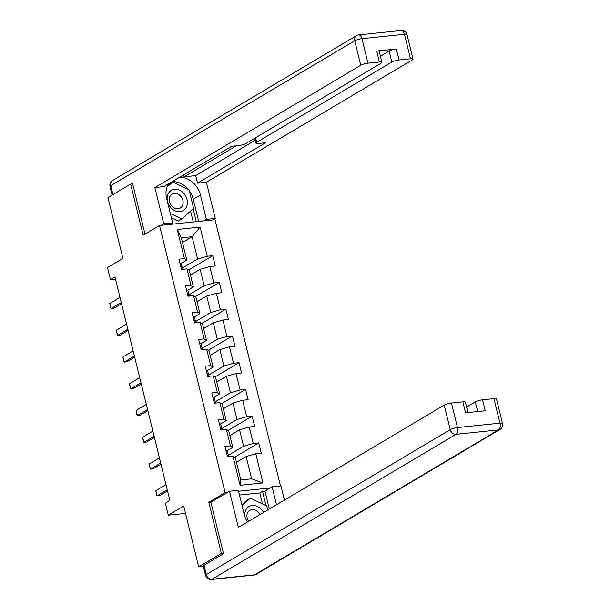 <?xml version="1.0" encoding="UTF-8"?>
<svg xmlns="http://www.w3.org/2000/svg" width="610" height="610" viewBox="0 0 610 610"><rect width="100%" height="100%" fill="white"/><g stroke="black" fill="none" stroke-linecap="round" stroke-linejoin="round"><path stroke-width="0.91" d="M280.455 485.972L215.063 219.737L159.507 225.494L225.128 492.636L227.553 492.384M132.66 183.884L130.631 184.09L107.955 197.564L122.907 258.434L107.49 267.592L110.441 279.601L115.503 279.075M203.321 566.423L198.677 566.904L183.724 506.033L168.307 515.191L185.539 513.407M211.228 502.083L208.803 502.335L221.354 553.438L223.374 553.224M221.354 553.438L198.677 566.904M270.2 487.969L238.548 491.248M182.466 242.475L192.142 236.726L181.33 237.847L186.805 260.142L184.426 258.602L178.944 259.174L181.467 269.46L186.95 268.896L190.991 285.35L185.516 285.922L188.04 296.208L193.523 295.644L197.564 312.106L192.081 312.671L194.613 322.957L200.095 322.393L204.137 338.855L198.654 339.419L201.178 349.705L206.66 349.141L210.702 365.603L205.227 366.168L207.751 376.454L213.233 375.89L217.274 392.352L211.792 392.916L214.323 403.202L219.806 402.638L223.847 419.1L218.365 419.665L220.889 429.951L226.371 429.387L230.412 445.849L224.938 446.413L227.461 456.699L232.944 456.135L240.104 485.286L262.925 482.922L251.61 478.842L246.135 456.547L236.459 462.296M184.426 258.602L177.266 229.459L200.088 227.095L207.248 256.238L212.73 255.674L188.642 269.986M262.925 482.922L255.765 453.771L261.248 453.207L258.716 442.913L253.242 443.485L249.193 427.023L254.675 426.459L252.151 416.165L246.669 416.737L242.627 400.274L248.11 399.71L245.578 389.416L240.096 389.988L236.055 373.526L241.537 372.962L239.006 362.668L233.531 363.24L229.482 346.777L234.964 346.205L232.44 335.919L226.958 336.491L222.917 320.029L228.399 319.457L225.868 309.171L220.385 309.743L216.344 293.28L221.827 292.708L219.295 282.422L213.82 282.994L209.771 266.532L215.254 265.96L212.73 255.674M168.307 515.191L165.356 503.189L169.893 500.497L114.97 276.902L110.441 279.601M186.95 268.896L189.329 270.428L193.37 286.891L187.735 290.238M190.465 275.057L200.141 269.307L204.182 285.77L188.909 294.844M193.37 286.891L190.991 285.35M209.771 266.532L200.141 269.307M213.82 282.994L204.182 285.77M193.523 295.644L195.901 297.177L199.943 313.639L194.308 316.986M197.038 301.805L206.714 296.056L210.755 312.518L195.482 321.592M199.943 313.639L197.564 312.106M216.344 293.28L206.714 296.056M220.385 309.743L210.755 312.518M200.095 322.393L202.467 323.925L206.515 340.388L200.873 343.735M203.61 328.554L213.279 322.804L217.328 339.267L202.047 348.34M206.515 340.388L204.137 338.855M222.917 320.029L213.279 322.804M226.958 336.491L217.328 339.267M206.66 349.141L209.039 350.674L213.081 367.136L207.446 370.483M210.175 355.302L219.852 349.553L223.893 366.015L208.62 375.089M213.081 367.136L210.702 365.603M229.482 346.777L219.852 349.553M233.531 363.24L223.893 366.015M213.233 375.89L215.612 377.422L219.653 393.885L214.018 397.232M216.748 382.051L226.424 376.301L230.466 392.764L215.193 401.837M219.653 393.885L217.274 392.352M236.055 373.526L226.424 376.301M240.096 389.988L230.466 392.764M219.806 402.638L222.177 404.171L226.226 420.633L220.584 423.98M223.321 408.799L232.989 403.05L237.038 419.512L221.758 428.586M226.226 420.633L223.847 419.1M242.627 400.274L232.989 403.05M246.669 416.737L237.038 419.512M226.371 429.387L228.75 430.919L232.791 447.382L227.156 450.729M229.886 435.548L239.562 429.798L243.603 446.261L228.331 455.334M232.791 447.382L230.412 445.849M249.193 427.023L239.562 429.798M253.242 443.485L243.603 446.261M232.944 456.135L235.323 457.668L240.797 479.963L240.104 485.286M255.765 453.771L246.135 456.547M208.803 502.335L225.128 492.636M130.631 184.09L143.182 235.193L159.507 225.494M240.797 479.963L251.61 478.842M186.805 260.142L181.162 263.489M182.337 268.095L197.617 259.021L192.142 236.726L200.088 227.095M181.33 237.847L177.266 229.459M207.248 256.238L197.617 259.021M258.716 442.913L234.637 457.225M252.151 416.165L228.064 430.477M245.578 389.416L221.491 403.728M239.006 362.668L214.926 376.98M232.44 335.919L208.353 350.231M225.868 309.171L201.78 323.483M219.295 282.422L195.215 296.735M225.952 450.569A4.781 0.984 -13.8 0 1 227.324 450.912A4.781 0.984 -13.8 0 1 227.324 450.927L228.117 454.16M228.453 456.044A13.801 2.837 166.2 0 0 228.445 455.967L228.125 454.183A4.781 0.984 166.2 0 0 228.125 454.168A4.781 0.984 166.2 0 0 226.973 453.825L226.775 453.863M227.248 455.838L227.477 455.883A4.781 0.984 -13.8 0 1 228.628 456.227A4.781 0.984 -13.8 0 1 228.628 456.242L228.628 456.227M167.262 489.777L157.044 495.846L156.678 495.145L155.786 490.699L165.996 484.637M155.786 490.699L157.044 495.846L159.751 495.564L167.544 490.936M263.505 512.491A11.727 9.516 59.3 0 0 253.348 505.469A11.727 9.516 59.3 0 0 245.113 511.958A11.727 9.516 59.3 0 0 245.075 517.204M259.837 514.665A8.029 6.512 59.3 0 0 249.764 510.387A8.029 6.512 59.3 0 0 247.141 514.077A8.029 6.512 59.3 0 0 248.697 521.283M241.865 504.752L246.76 500.299L250.39 498.141L266.7 505.942L267.698 509.998M242.094 505.69L250.39 498.141M167.453 195.772A11.727 9.516 59.3 0 0 174.765 210.625A11.727 9.516 59.3 0 0 187.095 205.166A11.727 9.516 59.3 0 0 179.782 190.312A11.727 9.516 59.3 0 0 167.453 195.772M169.473 197.892A8.029 6.512 59.3 0 0 172.31 206.561A8.029 6.512 59.3 0 0 180.301 208.002A8.029 6.512 59.3 0 0 182.924 204.319A8.029 6.512 59.3 0 0 180.087 195.642A8.029 6.512 59.3 0 0 172.096 194.201A8.029 6.512 59.3 0 0 169.473 197.892M166.942 187.217L172.729 181.955L189.039 189.756L193.583 208.269L181.818 218.982L178.189 221.133L171.402 217.884M181.818 218.982L170.32 213.477M169.519 183.862L172.729 181.955M262.513 503.936L259.814 492.956L262.536 491.34L264.938 491.096L272.106 486.841L280.966 485.918L284.435 500.055M272.106 486.841L276.505 504.76M204.007 565.325L206.279 574.582A5.414 1.113 166.2 0 0 205.524 575.405L203.252 566.149A5.414 1.113 -13.8 0 1 204.007 565.325L223.504 553.743L210.869 502.297L229.459 491.256L238.319 490.333L244.305 514.688A20.298 16.462 59.3 0 0 247.454 522.023M229.459 491.256L238.35 527.429L444.233 405.116A5.414 1.113 -13.8 0 1 451.461 403.035L462.868 401.853A5.414 1.113 -13.8 0 1 465.407 402.181L467.962 412.581M259.814 492.956L239.486 495.068M477.691 411.575L475.312 401.899A5.414 1.113 -13.8 0 1 482.541 399.817L493.955 398.635A5.414 1.113 -13.8 0 1 496.487 398.963L502.51 423.477A5.414 1.113 166.2 0 0 499.971 423.157L493.955 398.635M462.868 401.853L465.567 412.825L485.24 410.789L482.541 399.817M475.312 401.899L466.604 407.076M264.938 491.096L269.346 509.022M266.044 505.629L262.536 491.34M169.992 224.404L172.622 222.848L163.762 223.763L154.871 187.583L360.762 65.27L354.738 40.748L110.761 185.692L112.949 194.598M172.622 222.848L166.637 198.494A20.298 16.462 59.3 0 1 168.573 183.793M189.268 190.694A20.298 16.462 59.3 0 1 193.256 199.256L200.423 195.002A20.298 16.462 59.3 0 0 179.309 177.411M200.423 195.002L206.401 219.348L215.261 218.433L206.378 182.253L197.518 183.168L265.541 142.755L258.488 143.487A5.414 1.113 166.2 0 1 255.948 143.159A5.414 1.113 166.2 0 1 256.703 142.336L391.841 62.052L389.142 51.08A5.414 1.113 -13.8 0 1 396.37 48.998L376.698 51.034A5.414 1.113 -13.8 0 1 379.237 51.354L381.929 62.334A5.414 1.113 166.2 0 0 379.397 62.006L367.983 63.188A5.414 1.113 166.2 0 0 360.762 65.27M183.618 174.849L184.106 176.824L195.665 175.627L197.518 183.168M381.929 62.334A5.414 1.113 166.2 0 1 381.181 63.158L246.036 143.441A5.414 1.113 166.2 0 1 238.815 145.523L231.754 146.255L163.732 186.668L154.871 187.583M161.131 225.326L163.762 223.763M212.638 219.989L215.261 218.433M203.778 220.912L206.401 219.348M206.378 182.253L412.261 59.94A5.414 1.113 166.2 0 0 413.016 59.109A5.414 1.113 166.2 0 0 410.477 58.789L399.062 59.971A5.414 1.113 166.2 0 0 391.841 62.052M131.455 184.006L132.53 183.366L144.997 234.11M184.106 176.824L236.352 145.775M380.434 56.25L389.142 51.08M195.665 175.627L255.232 140.239M188.246 189.375A20.298 16.462 59.3 0 0 172.142 181.673M193.256 199.256L198.708 221.43M196.306 221.682L193.111 208.696M171.517 182.047L167.575 185.631M172.31 182.199L171.723 181.925M193.263 221.994L190.564 211.014M219.387 423.82A4.781 0.984 -13.8 0 1 220.751 424.163A4.781 0.984 -13.8 0 1 220.751 424.179L221.544 427.412A4.781 0.984 166.2 0 0 221.552 427.419A4.781 0.984 166.2 0 0 220.401 427.076L220.21 427.114M221.88 429.295A13.801 2.837 166.2 0 0 221.872 429.219L220.751 424.163M220.683 429.089L220.904 429.135A4.781 0.984 -13.8 0 1 222.055 429.478A4.781 0.984 -13.8 0 1 222.063 429.493L222.055 429.478M160.689 463.028L150.479 469.098L149.473 465.826L149.214 463.951L159.423 457.889M149.214 463.951L150.479 469.098L153.179 468.815L160.971 464.187M212.814 397.072A4.781 0.984 -13.8 0 1 214.179 397.415A4.781 0.984 -13.8 0 1 214.186 397.43L214.979 400.663A4.781 0.984 166.2 0 0 213.828 400.328L213.637 400.366M215.315 402.547A13.801 2.837 166.2 0 0 215.299 402.47L214.987 400.686A4.781 0.984 166.2 0 0 214.979 400.671L214.179 397.415M214.11 402.341L214.339 402.387A4.781 0.984 -13.8 0 1 215.49 402.73A4.781 0.984 -13.8 0 1 215.49 402.745L215.49 402.73M154.117 436.28L143.907 442.349L142.908 439.078L142.641 437.202L152.858 431.14M142.641 437.202L143.907 442.349L146.606 442.067L154.406 437.439M206.241 370.323A4.781 0.984 -13.8 0 1 207.613 370.666A4.781 0.984 -13.8 0 1 207.613 370.682L208.406 373.907M208.742 375.79A13.801 2.837 166.2 0 0 208.734 375.722L208.414 373.938A4.781 0.984 166.2 0 0 208.414 373.922A4.781 0.984 166.2 0 0 207.263 373.579L207.072 373.617M207.537 375.592L207.766 375.638A4.781 0.984 -13.8 0 1 208.917 375.981A4.781 0.984 -13.8 0 1 208.917 375.996L208.917 375.981M147.551 409.531L137.334 415.601L136.968 414.899L136.076 410.454L146.286 404.392M136.076 410.454L137.334 415.601L140.041 415.318L147.833 410.69M199.676 343.575A4.781 0.984 -13.8 0 1 201.041 343.918A4.781 0.984 -13.8 0 1 201.041 343.926L201.834 347.159A4.781 0.984 166.2 0 0 200.69 346.831L200.499 346.869M202.169 349.042A13.801 2.837 166.2 0 0 202.162 348.973L201.841 347.189A4.781 0.984 166.2 0 0 201.841 347.174L201.041 343.918M200.972 348.844L201.193 348.889A4.781 0.984 -13.8 0 1 202.345 349.233A4.781 0.984 -13.8 0 1 202.352 349.248L202.345 349.233M140.979 382.783L130.769 388.852L130.395 388.151L129.503 383.705L139.713 377.636M129.503 383.705L130.769 388.852L133.468 388.57L141.261 383.942M193.103 316.826A4.781 0.984 -13.8 0 1 194.468 317.169A4.781 0.984 -13.8 0 1 194.476 317.177L195.269 320.41M195.604 322.293A13.801 2.837 166.2 0 0 195.589 322.225L195.276 320.441A4.781 0.984 166.2 0 0 195.269 320.425A4.781 0.984 166.2 0 0 194.117 320.082L193.927 320.12M194.399 322.095L194.628 322.141A4.781 0.984 -13.8 0 1 195.779 322.484A4.781 0.984 -13.8 0 1 195.779 322.499L195.779 322.484M134.406 356.034L124.196 362.104L123.197 358.825L122.93 356.957L133.148 350.887M122.93 356.957L124.196 362.104L126.895 361.821L134.696 357.193M186.53 290.078A4.781 0.984 -13.8 0 1 187.903 290.421A4.781 0.984 -13.8 0 1 187.903 290.429L188.696 293.662M189.031 295.545A13.801 2.837 166.2 0 0 189.024 295.476L188.703 293.692A4.781 0.984 166.2 0 0 188.703 293.677A4.781 0.984 166.2 0 0 187.552 293.334L187.361 293.372M187.827 295.347L188.055 295.392A4.781 0.984 -13.8 0 1 189.207 295.736A4.781 0.984 -13.8 0 1 189.207 295.743L189.207 295.736M127.841 329.286L117.623 335.355L117.257 334.654L116.365 330.208L126.575 324.139M116.365 330.208L117.623 335.355L120.33 335.073L128.123 330.445M179.965 263.322A4.781 0.984 -13.8 0 1 181.33 263.673A4.781 0.984 -13.8 0 1 181.33 263.68L182.131 266.913A4.781 0.984 166.2 0 0 180.979 266.585L180.789 266.623M182.459 268.796A13.801 2.837 166.2 0 0 182.451 268.728L182.131 266.944A4.781 0.984 166.2 0 0 182.131 266.928L181.33 263.673M181.261 268.598L181.483 268.636A4.781 0.984 -13.8 0 1 182.634 268.987A4.781 0.984 -13.8 0 1 182.642 268.995L182.634 268.987M121.268 302.537L111.058 308.607L110.684 307.905L109.792 303.46L120.002 297.39M109.792 303.46L111.058 308.607L113.757 308.325L121.55 303.696M205.524 575.405A5.414 5.414 0 0 0 211.342 579.5A5.414 2.966 84.1 0 0 212.044 579.264A5.414 4.392 -120.7 0 1 206.279 574.582L450.256 429.638A5.414 4.392 -120.7 0 0 456.021 434.312L212.044 579.264L254.538 574.864L498.515 429.913L456.021 434.312A5.414 2.966 -95.9 0 0 457.485 427.557L499.971 423.157A5.414 2.966 84.1 0 1 498.515 429.913A5.414 4.392 -120.7 0 0 500.017 429.425A5.414 5.414 0 0 0 502.51 423.477M451.461 403.035L457.485 427.557A5.414 1.113 166.2 0 0 450.256 429.638L444.233 405.116M256.04 574.368A5.414 4.392 -120.7 0 1 254.538 574.864A5.414 2.966 -95.9 0 1 253.836 575.1A5.414 5.414 0 0 0 256.04 574.368L500.017 429.425M379.397 62.006L376.698 51.034M396.37 48.998L399.062 59.971M410.477 58.789L404.453 34.267L361.959 38.666L367.983 63.188M255.582 137.776L256.703 142.336M404.453 34.267A5.414 1.113 -13.8 0 1 406.992 34.595A5.414 5.414 0 0 0 401.174 30.5A5.414 2.966 84.1 0 1 404.453 34.267M361.959 38.666A5.414 2.966 -95.9 0 0 358.68 34.9A5.414 5.414 0 0 0 356.476 35.632A5.414 4.392 -120.7 0 0 354.738 40.748A5.414 1.113 -13.8 0 1 361.959 38.666M112.11 195.093L110.006 186.523A5.414 1.113 -13.8 0 1 110.761 185.692A5.414 4.392 -120.7 0 1 112.499 180.575L356.476 35.632M228.125 454.168L227.324 450.912M211.342 579.5L253.836 575.1M413.016 59.109L406.992 34.595M401.174 30.5L358.68 34.9M112.499 180.575A5.414 5.414 0 0 0 110.006 186.523M254.744 138.264L255.948 143.159M208.414 373.922L207.613 370.666M195.269 320.425L194.468 317.169M188.703 293.677L187.903 290.421"/></g></svg>
